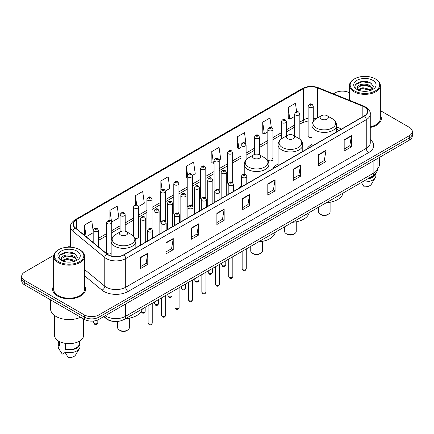 <?xml version="1.0" encoding="UTF-8"?>
<svg xmlns="http://www.w3.org/2000/svg" width="434" height="434" viewBox="0 0 434 434"><rect width="100%" height="100%" fill="white"/><g stroke="black" fill="none" stroke-linecap="round" stroke-linejoin="round"><path stroke-width="0.65" d="M241.635 185.258A18.174 10.492 0 0 0 239.215 188.123M278.08 163.987A18.174 10.492 0 0 0 273.067 168.582M311.927 144.446A18.174 10.492 0 0 0 306.914 149.036M272.964 159.397L272.964 129.44A2.571 1.486 180 0 1 271.38 130.813A2.571 1.486 180 0 1 268.575 130.488A2.571 1.486 180 0 1 267.821 129.44L267.821 159.397A2.571 1.486 0 0 0 268.575 160.45A2.571 1.486 0 0 0 271.38 160.77A2.571 1.486 0 0 0 272.964 159.397A2.571 1.486 0 0 0 272.21 158.35M246.1 159.739L246.1 144.951A2.571 1.486 180 0 1 244.51 146.323A2.571 1.486 180 0 1 241.711 146.003A2.571 1.486 180 0 1 240.957 144.951L240.957 174.913A2.571 1.486 0 0 0 241.678 175.944M232.667 182.6L232.667 152.708A2.571 1.486 180 0 1 231.078 154.081A2.571 1.486 180 0 1 228.273 153.755A2.571 1.486 180 0 1 227.524 152.708L227.524 182.665A2.571 1.486 0 0 0 228.246 183.701M218.481 189.37A2.571 1.486 0 0 1 219.23 190.358L219.235 160.461A2.571 1.486 180 0 1 217.646 161.833A2.571 1.486 180 0 1 214.841 161.513A2.571 1.486 180 0 1 214.087 160.461L214.087 190.423A2.571 1.486 0 0 0 214.814 191.454M205.043 197.128A2.571 1.486 0 0 1 205.797 198.11L205.797 168.218A2.571 1.486 180 0 1 204.213 169.591A2.571 1.486 180 0 1 201.409 169.265A2.571 1.486 180 0 1 200.654 168.218L200.654 198.175A2.571 1.486 0 0 0 201.381 199.211M191.611 204.881A2.571 1.486 0 0 1 192.365 205.868L192.365 175.976A2.571 1.486 180 0 1 190.776 177.343A2.571 1.486 180 0 1 187.976 177.023A2.571 1.486 180 0 1 187.222 175.976L187.222 205.933A2.571 1.486 0 0 0 187.944 206.964M178.933 213.626L178.933 183.728A2.571 1.486 180 0 1 177.343 185.101A2.571 1.486 180 0 1 174.544 184.781A2.571 1.486 180 0 1 173.79 183.728L173.79 213.691A2.571 1.486 0 0 0 174.511 214.721M164.746 220.396A2.571 1.486 0 0 1 165.495 221.378L165.5 191.486A2.571 1.486 180 0 1 163.911 192.859A2.571 1.486 180 0 1 161.106 192.533A2.571 1.486 180 0 1 160.358 191.486L160.358 221.443A2.571 1.486 0 0 0 161.079 222.479M151.314 228.148A2.571 1.486 0 0 1 152.063 229.136L152.063 199.239A2.571 1.486 180 0 1 150.479 200.611A2.571 1.486 180 0 1 147.674 200.291A2.571 1.486 180 0 1 146.92 199.239L146.92 229.201A2.571 1.486 0 0 0 147.647 230.232M111.766 238.472L111.766 222.506A2.571 1.486 180 0 1 110.176 223.879A2.571 1.486 180 0 1 107.377 223.559A2.571 1.486 180 0 1 106.623 222.506L106.623 252.469A2.571 1.486 0 0 0 107.377 253.516A2.571 1.486 0 0 0 111.153 253.429M313.267 121.314L313.267 106.173A2.571 1.486 180 0 1 311.677 107.545A2.571 1.486 180 0 1 308.878 107.225A2.571 1.486 180 0 1 308.124 106.173L308.124 136.13A2.571 1.486 0 0 0 308.878 137.182A2.571 1.486 0 0 0 311.927 137.437M339.182 130.406L336.616 129.37M232.662 182.6A2.571 1.486 0 0 0 231.913 181.618M178.927 213.62A2.571 1.486 0 0 0 178.179 212.638M135.175 238.353A2.571 1.486 0 0 0 138.63 236.959A2.571 1.486 0 0 0 137.876 235.906M114.321 321.458A10.286 5.94 180 0 1 106.612 318.941L103.759 316.587M53.74 255.306L24.711 272.069A10.286 5.94 0 0 0 21.7 276.268L21.7 280.744A10.286 5.94 0 0 0 24.711 284.948L84.364 319.386A10.286 5.94 0 0 0 98.914 319.386L409.289 140.193A10.286 5.94 0 0 0 412.3 135.994L412.3 133.753A10.286 5.94 0 0 1 409.289 137.952A10.286 5.94 0 0 0 412.3 133.753L412.3 131.513A10.286 5.94 0 0 0 409.289 127.314L380.347 110.605M21.7 276.268A10.286 5.94 0 0 0 24.711 280.467L84.364 314.905A10.286 5.94 0 0 0 98.914 314.905L98.914 317.146L409.289 137.952L98.914 317.146A10.286 5.94 0 0 1 84.364 317.146A10.286 5.94 0 0 0 98.914 317.146L98.914 319.386M24.711 280.467L24.711 282.708L84.364 317.146L24.711 282.708A10.286 5.94 0 0 1 21.7 278.509A10.286 5.94 0 0 0 24.711 282.708L24.711 284.948M53.653 285.979A16.459 9.505 0 0 0 52.628 289.288A16.459 9.505 0 0 0 57.445 296.004A16.459 9.505 0 0 0 75.386 298.066A16.459 9.505 0 0 0 85.547 289.288A16.459 9.505 0 0 0 84.516 285.979A16.459 9.505 0 0 1 85.547 289.288A16.459 9.505 0 0 1 75.386 298.066A16.459 9.505 0 0 1 57.445 296.004A16.459 9.505 0 0 1 52.628 289.288A16.459 9.505 0 0 1 53.653 285.979M364.305 106.943A10.975 6.336 180 0 1 367.522 111.424A10.975 6.336 180 0 1 364.305 115.9L123.766 254.774A10.975 6.336 180 0 1 107.019 253.933L75.261 227.747A10.975 6.336 180 0 1 73.275 224.112A10.975 6.336 180 0 1 76.492 219.631L303.437 88.607A10.975 6.336 180 0 1 317.487 87.896L362.84 106.232A10.975 6.336 180 0 1 364.305 106.943M364.5 106.829A11.246 6.494 0 0 0 362.998 106.102L317.645 87.771A11.246 6.494 0 0 0 303.241 88.498L76.297 219.523A11.246 6.494 0 0 0 75.039 227.839L106.791 254.02A11.246 6.494 0 0 0 123.961 254.888L364.5 116.014A11.246 6.494 0 0 0 364.5 106.829M140.497 257.411L140.497 268.608L147.772 264.409L147.772 253.212L140.497 257.411M140.497 266.622L146.101 263.389L147.744 253.581A2.745 1.584 -120 0 0 147.772 253.212M146.052 263.416L147.772 264.409M165.956 242.709L165.956 253.912L173.231 249.707L173.231 238.51L165.956 242.709M165.956 251.921L171.56 248.687L173.204 238.884A2.745 1.584 -120 0 0 173.231 238.51M171.511 248.715L173.231 249.707M191.416 228.013L191.416 239.21L198.691 235.011L198.691 223.808L191.416 228.013M191.416 237.224L197.02 233.986L198.663 224.183A2.745 1.584 -120 0 0 198.691 223.808M196.971 234.018L198.691 235.011M216.881 213.311L216.881 224.508L224.156 220.309L224.156 209.112L216.881 213.311M216.881 222.523L222.479 219.289L224.123 209.481A2.745 1.584 -120 0 0 224.156 209.112M222.43 219.316L224.156 220.309M344.178 139.813L344.178 151.016L351.453 146.811L351.453 135.614L344.178 139.813M344.178 149.025L349.782 145.791L351.426 135.983A2.745 1.584 -120 0 0 351.453 135.614M349.733 145.819L351.453 146.811M318.719 154.515L318.719 165.712L325.994 161.513L325.994 150.31L318.719 154.515M318.719 163.726L324.323 160.493L325.967 150.685A2.745 1.584 -120 0 0 325.994 150.31M324.274 160.52L325.994 161.513M293.259 169.211L293.259 180.414L300.534 176.215L300.534 165.012L293.259 169.211M293.259 178.423L298.863 175.19L300.507 165.387A2.745 1.584 -120 0 0 300.534 165.012M298.814 175.217L300.534 176.215M267.8 183.913L267.8 195.11L275.075 190.911L275.075 179.714L267.8 183.913M267.8 193.125L273.404 189.891L275.042 180.083A2.745 1.584 -120 0 0 275.075 179.714M273.355 189.918L275.075 190.911M242.34 198.609L242.34 209.812L249.615 205.613L249.615 194.41L242.34 198.609M242.34 207.826L247.944 204.588L249.583 194.785A2.745 1.584 -120 0 0 249.615 194.41M247.895 204.62L249.615 205.613M370.262 127.477A16.459 9.505 0 0 0 381.372 118.493A16.459 9.505 0 0 0 380.347 115.184A16.459 9.505 0 0 1 381.372 118.493A16.459 9.505 0 0 1 370.262 127.477M98.914 314.905L409.289 135.712A10.286 5.94 0 0 0 412.3 131.513M349.484 92.784A10.286 5.94 0 0 0 335.086 92.876L333.448 93.82M70.536 245.611L67.769 247.206M138.571 206.497L144.321 203.172L142.678 191.47L135.408 195.669L135.408 204.853M111.701 222.007L118.862 217.873L117.218 206.172L109.943 210.371L109.943 220.391M93.191 231.056L91.758 220.868L84.484 225.072L84.484 235.353M219.17 159.962L220.705 159.077L219.061 147.376L211.787 151.574L211.906 162.707M246.035 144.451L244.521 132.674L237.246 136.873L237.365 148.005M271.299 127.363L269.981 117.972L262.706 122.176L262.825 133.309M296.634 111.782L295.44 103.276L288.171 107.475L288.284 118.607M165.435 190.982L169.781 188.475L168.142 176.774L160.868 180.973L160.868 190.141M192.3 175.472L195.24 173.774L193.602 162.072L186.327 166.271L186.441 177.403M187.222 177.696L186.327 177.36M186.327 166.271L187.537 174.891M211.787 151.574L213.43 163.276L214.087 162.896M213.43 163.276L211.787 162.663M237.246 136.873L238.89 148.574L240.957 147.381M238.89 148.574L237.246 147.961M262.706 122.176L264.349 133.878L267.821 131.871M264.349 133.878L262.706 133.265M288.171 107.475L289.809 119.176L294.691 116.361M289.809 119.176L288.171 118.563M160.868 180.973L162.05 189.403M135.408 195.669L136.694 204.853M109.943 210.371L111.511 221.53M86.176 236.747L93.191 232.695M84.484 225.072L86.116 236.698M354.486 90.912A14.745 8.512 0 0 0 375.339 90.912A14.745 8.512 0 0 0 375.339 78.874L375.822 79.151A15.429 8.908 0 0 0 375.822 79.151A15.429 8.908 0 0 1 380.347 85.455A15.429 8.908 0 0 1 370.82 93.684A15.429 8.908 0 0 1 354.003 91.753A15.429 8.908 0 0 1 349.484 85.455A15.429 8.908 0 0 1 354.003 79.156L354.486 78.874A14.745 8.512 0 0 0 354.486 90.912M370.262 126.847A15.429 8.908 0 0 0 380.347 118.493L380.347 85.455M377.857 168.278A14.572 8.414 0 0 0 379.49 164.41L379.49 157.396M363.041 91.259L365.656 91.335M357.914 89.616L362.905 87.711L370.392 89.464L371.303 90.191M358.375 90.098L362.905 88.601L370.56 90.467M357.16 87.739L358.441 90.158M357.177 87.977C356.341 84.527 365.802 82.476 370.392 85.905L372.622 88.986M357.209 88.194L357.426 87.619L362.905 85.048L370.392 86.795L372.448 89.214M371.564 90.082L373.316 86.643L371.103 83.306C363.258 77.664 349.316 85.097 357.366 89.654L357.762 89.898M372.817 80.328A11.181 6.456 0 0 0 357.008 80.328A11.181 6.456 0 0 0 357.008 89.458A11.181 6.456 0 0 0 372.817 89.458A11.181 6.456 0 0 0 372.817 80.328M358.614 90.386L357.193 88.107M368.504 178.379A10.286 5.94 0 0 0 374.884 174.267M375.822 79.156L375.339 78.874A14.745 8.512 0 0 0 354.486 78.874M361.386 182.486L364.159 186.826A6.857 3.96 0 0 0 371.396 184.184L375.285 177.68A10.975 6.336 0 0 0 375.887 175.613L375.887 173.144M362.574 181.803A10.975 6.336 0 0 0 375.285 177.68M367.473 178.971A10.975 6.336 0 0 0 375.871 173.166M355.728 84.424L362.298 81.733L370.951 83.203M359.835 85.731L362.298 85.286L368.477 85.818M359.835 89.29L362.298 88.84L368.477 89.371M318.442 207.278L318.442 211.787A5.832 3.364 0 0 0 320.151 214.168L321.366 214.868A4.118 2.376 0 0 0 327.182 214.868L328.397 214.168A5.832 3.364 0 0 0 330.1 211.787L330.1 202.26M321.366 214.868L320.151 214.168A5.832 3.364 0 0 0 328.397 214.168M321.366 119.106A4.118 2.376 0 0 0 327.182 119.106A4.118 2.376 0 0 0 327.182 115.748L332.292 118.699A11.338 6.548 0 0 1 332.292 127.959A11.338 6.548 0 0 1 316.256 127.959A11.338 6.548 0 0 1 316.256 118.699C313.462 120.359 312.019 122.562 311.927 125.307A12.347 7.128 0 0 0 315.545 130.346A12.347 7.128 0 0 0 328.999 131.893A12.347 7.128 0 0 0 336.616 125.307C336.529 122.562 335.086 120.359 332.292 118.699L327.182 115.748A4.118 2.376 0 0 0 321.366 115.748A4.118 2.376 0 0 0 321.366 119.106M326.319 202.732A18.863 10.888 0 0 0 343.023 193.087M284.596 226.825L284.596 231.327A5.832 3.364 0 0 0 286.299 233.709L287.514 234.409A4.118 2.376 0 0 0 293.335 234.409L294.545 233.709A5.832 3.364 0 0 0 296.254 231.327L296.254 221.807M287.514 234.409L286.299 233.709A5.832 3.364 0 0 0 294.545 233.709M287.514 138.652A4.118 2.376 0 0 0 293.335 138.652A4.118 2.376 0 0 0 293.335 135.289L298.44 138.24A11.338 6.548 0 0 1 298.44 147.5A11.338 6.548 0 0 1 282.404 147.5A11.338 6.548 0 0 1 282.404 138.24C279.61 139.9 278.167 142.102 278.08 144.853A12.347 7.128 0 0 0 281.693 149.893A12.347 7.128 0 0 0 295.147 151.433A12.347 7.128 0 0 0 302.769 144.853C302.677 142.102 301.234 139.9 298.44 138.24L293.335 135.289A4.118 2.376 0 0 0 287.514 135.289A4.118 2.376 0 0 0 287.514 138.652M292.473 222.273A18.863 10.888 0 0 0 309.171 212.633M250.743 246.366L250.743 250.874A5.832 3.364 0 0 0 252.452 253.25L253.662 253.95A4.118 2.376 0 0 0 259.483 253.95L260.693 253.25A5.832 3.364 0 0 0 262.402 250.874L262.402 241.347M253.662 253.95L252.452 253.25A5.832 3.364 0 0 0 260.693 253.25M253.662 158.193A4.118 2.376 0 0 0 259.483 158.193A4.118 2.376 0 0 0 259.483 154.835L264.594 157.786A11.338 6.548 0 0 1 264.594 167.047A11.338 6.548 0 0 1 248.552 167.047A11.338 6.548 0 0 1 248.552 157.786C245.763 159.441 244.32 161.649 244.228 164.394A12.347 7.128 0 0 0 247.841 169.434A12.347 7.128 0 0 0 261.295 170.98A12.347 7.128 0 0 0 268.917 164.394C268.825 161.649 267.387 159.441 264.594 157.786L259.483 154.835A4.118 2.376 0 0 0 253.662 154.835A4.118 2.376 0 0 0 253.662 158.193M258.621 241.819A18.863 10.888 0 0 0 275.324 232.174M117.668 321.437L117.668 327.703A5.832 3.364 0 0 0 119.377 330.079L120.592 330.784A4.118 2.376 0 0 0 126.408 330.784L127.623 330.079A5.832 3.364 0 0 0 129.327 327.703L129.327 318.176M120.592 330.784L119.377 330.079A5.832 3.364 0 0 0 127.623 330.079M120.592 235.022A4.118 2.376 0 0 0 126.408 235.022A4.118 2.376 0 0 0 126.408 231.664L131.518 234.615A11.338 6.548 0 0 1 131.518 243.875A11.338 6.548 0 0 1 115.482 243.875A11.338 6.548 0 0 1 115.482 234.615C112.688 236.275 111.245 238.478 111.153 241.223A12.347 7.128 0 0 0 114.771 246.262A12.347 7.128 0 0 0 128.225 247.809A12.347 7.128 0 0 0 135.842 241.223C135.755 238.478 134.312 236.275 131.518 234.615L126.408 231.664A4.118 2.376 0 0 0 120.592 231.664A4.118 2.376 0 0 0 120.592 235.022M125.545 318.648A18.863 10.888 0 0 0 142.249 309.003M58.661 261.707A14.745 8.512 0 0 0 79.514 261.707A14.745 8.512 0 0 0 79.514 249.669L79.997 249.946A15.429 8.908 0 0 1 84.516 256.244A15.429 8.908 0 0 1 74.99 264.48A15.429 8.908 0 0 1 58.178 262.548A15.429 8.908 0 0 1 53.653 256.244A15.429 8.908 0 0 1 58.178 249.946L58.661 249.669A14.745 8.512 0 0 0 58.661 261.707M53.653 256.244L53.653 289.288A15.429 8.908 0 0 0 58.178 295.587A15.429 8.908 0 0 0 74.99 297.518A15.429 8.908 0 0 0 84.516 289.288L84.516 256.244M50.572 299.872L50.572 308.883A18.516 10.693 0 0 0 55.991 316.446A18.516 10.693 0 0 0 80.643 317.238M54.51 315.48L54.51 335.205A14.572 8.414 0 0 0 58.78 341.157A14.572 8.414 0 0 0 74.664 342.979A14.572 8.414 0 0 0 83.659 335.205L83.659 318.979M67.216 262.049L69.825 262.131M62.089 260.411L67.08 258.507L74.567 260.259L75.478 260.986M62.545 260.888L67.08 259.396L74.735 261.257M61.335 258.534L62.615 260.953M61.351 258.772C60.516 255.322 69.977 253.272 74.567 256.7L76.796 259.776M61.384 258.984L61.601 258.409L67.08 255.838L74.567 257.59L76.617 260.009M75.738 260.877L77.491 257.438L75.277 254.096C67.433 248.46 53.49 255.886 61.541 260.443L61.937 260.688M76.992 251.123A11.181 6.456 0 0 0 61.183 251.123A11.181 6.456 0 0 0 61.183 260.254A11.181 6.456 0 0 0 76.992 260.254A11.181 6.456 0 0 0 76.992 251.123M58.802 341.167L58.802 343.603A10.286 5.94 0 0 0 59.442 345.67L59.442 341.515M58.802 341.401A10.975 6.336 0 0 0 58.113 343.603L58.113 346.403A10.975 6.336 0 0 0 58.715 348.475A10.975 6.336 0 0 0 58.915 348.779L62.268 354.122L65.095 352.489M58.915 348.779L58.915 345.979L59.442 345.67M58.113 343.603A10.975 6.336 0 0 0 58.915 345.979M62.789 261.181L61.368 258.903M65.507 343.359L65.507 349.175A10.286 5.94 0 0 0 79.373 343.603L79.373 341.167M79.997 249.946L79.514 249.669A14.745 8.512 0 0 0 58.661 249.669M65.507 349.175L64.975 349.478L64.975 352.278L68.333 357.621A6.857 3.96 0 0 0 75.57 354.974L79.46 348.475A10.975 6.336 0 0 0 80.062 346.403L80.062 343.603A10.975 6.336 0 0 0 79.373 341.401M64.975 352.278A10.975 6.336 0 0 0 79.46 348.475M64.975 349.478A10.975 6.336 0 0 0 80.062 343.603M59.903 255.219L66.473 252.523L75.125 253.993M64.004 256.527L66.473 256.082L72.646 256.608M64.004 260.085L66.473 259.635L72.646 260.167M105.267 315.719A13.714 7.92 0 0 0 106.189 316.305A13.714 7.92 0 0 0 125.583 316.305L373.886 172.949A13.714 7.92 0 0 0 377.9 167.35C378.003 170.752 376.191 173.665 372.464 176.09L124.162 319.446A6.857 3.96 60 0 0 125.583 316.305L125.583 303.984M373.886 160.629L373.886 172.949A6.857 3.96 60 0 1 372.464 176.09M104.708 316.039A6.857 4.59 129.5 0 0 105.907 318.268L103.824 316.549M409.289 140.193L409.289 135.712M84.364 319.386L84.364 314.905M370.262 139.639A17.148 9.901 180 0 1 368.672 152.584L128.133 291.458A3.429 1.98 60 0 1 125.708 287.254L366.247 148.379A13.714 7.92 0 0 0 370.262 142.781L370.262 114.109A13.714 7.92 180 0 1 366.247 119.708A3.429 1.98 -120 0 0 364.5 116.014M128.133 291.458A17.148 9.901 180 0 1 103.883 291.458A17.148 9.901 180 0 1 101.963 290.134L84.516 275.753M106.791 254.02A3.429 2.295 129.5 0 0 104.773 257.525L104.773 286.196A13.714 7.92 0 0 0 106.308 287.254A13.714 7.92 0 0 0 125.708 287.254L125.708 258.583A13.714 7.92 180 0 1 104.773 257.525L73.015 231.344A13.714 7.92 180 0 1 70.536 226.803L70.536 247.217M370.262 114.109C370.723 111.967 369.144 109.58 365.536 106.943L363.735 106.064A3.429 1.606 112 0 0 362.998 106.102M363.735 106.064L318.382 87.733C312.702 85.72 307.31 86.013 302.205 88.607A3.429 1.98 60 0 1 303.241 88.498M76.297 219.523A3.429 1.98 -120 0 0 75.261 219.631C71.702 222.192 70.124 224.579 70.536 226.803M75.039 227.839A3.429 2.295 129.5 0 0 73.015 231.344L73.015 247.483M318.382 87.733A3.429 1.606 112 0 0 317.645 87.771M123.961 254.888A3.429 1.98 60 0 1 125.708 258.583L366.247 119.708L366.247 148.379A3.429 1.98 60 0 0 368.672 152.584M84.516 269.498L104.773 286.196A3.429 2.295 -50.5 0 1 101.963 290.134M76.492 219.631L76.492 228.761M362.84 106.232L362.84 116.746M317.487 87.896L317.487 117.983M341.607 129.006L336.616 126.988M316.109 118.78A10.975 6.336 0 0 0 313.267 118.227M308.124 118.363A10.975 6.336 0 0 0 303.437 119.968L299.834 122.046M303.437 88.607L303.437 119.968A6.174 3.564 60 0 1 302.156 122.795L299.834 124.135M294.691 125.019L286.402 129.804M281.254 132.771L272.964 137.556M267.821 140.529L259.532 145.314M254.389 148.282L246.1 153.072M240.957 156.039L232.667 160.824M227.524 163.797L219.235 168.582M214.087 171.549L205.797 176.34M200.654 179.307L192.365 184.092M187.222 187.065L178.933 191.85M173.79 194.817L165.5 199.602M160.358 202.575L152.063 207.36M146.92 210.327L138.63 215.118M133.488 218.085L125.198 222.87M120.055 225.843L111.766 230.628M106.623 233.595L98.334 238.385M93.191 241.353L92.35 241.836M242.34 198.967L249.583 194.785M267.8 184.266L275.042 180.083M293.259 169.569L300.507 165.387M318.719 154.867L325.967 150.685M344.178 140.171L351.426 135.983M216.881 213.664L224.123 209.481M191.416 228.365L198.663 224.183M165.956 243.067L173.204 238.884M140.497 257.763L147.744 253.581M246.262 268.765C245.584 270.615 244.532 271.158 243.105 270.387L242.15 268.765A2.056 1.188 0 0 0 242.752 269.606A2.056 1.188 0 0 0 244.993 269.861A2.056 1.188 0 0 0 246.262 268.765L246.262 248.953M242.389 177.414A2.571 1.486 180 0 1 241.635 176.367C242.291 174.256 243.637 173.643 245.671 174.533L246.778 176.367A2.571 1.486 180 0 1 245.188 177.739A2.571 1.486 180 0 1 242.389 177.414M244.814 174.614A0.857 0.494 0 0 0 243.599 174.614A0.857 0.494 0 0 0 243.599 175.314A0.857 0.494 0 0 0 244.814 175.314A0.857 0.494 0 0 0 244.814 174.614M232.83 276.518C232.152 278.368 231.1 278.91 229.673 278.145L228.718 276.518A2.056 1.188 0 0 0 229.32 277.359A2.056 1.188 0 0 0 231.561 277.619A2.056 1.188 0 0 0 232.83 276.518L232.83 256.706M228.957 185.172A2.571 1.486 180 0 1 228.203 184.119C228.859 182.009 230.204 181.401 232.239 182.285L233.346 184.119A2.571 1.486 180 0 1 231.756 185.492A2.571 1.486 180 0 1 228.957 185.172M231.382 182.372A0.857 0.494 0 0 0 230.166 182.372A0.857 0.494 0 0 0 230.166 183.072A0.857 0.494 0 0 0 231.382 183.072A0.857 0.494 0 0 0 231.382 182.372M219.398 284.275C218.72 286.125 217.667 286.668 216.24 285.897L215.28 284.275A2.056 1.188 0 0 0 215.882 285.116A2.056 1.188 0 0 0 218.128 285.371A2.056 1.188 0 0 0 219.398 284.275L219.398 264.463M215.519 192.929A2.571 1.486 180 0 1 214.765 191.877C215.427 189.767 216.772 189.153 218.801 190.043L219.913 191.877A2.571 1.486 180 0 1 218.324 193.249A2.571 1.486 180 0 1 215.519 192.929M217.944 190.13A0.857 0.494 0 0 0 216.734 190.13A0.857 0.494 0 0 0 216.734 190.83A0.857 0.494 0 0 0 217.944 190.83A0.857 0.494 0 0 0 217.944 190.13M205.966 292.033C205.287 293.883 204.235 294.426 202.808 293.655L201.848 292.033A2.056 1.188 0 0 0 202.45 292.869A2.056 1.188 0 0 0 204.696 293.129A2.056 1.188 0 0 0 205.966 292.033L205.966 272.221M202.087 200.682A2.571 1.486 180 0 1 201.333 199.635C201.989 197.524 203.334 196.911 205.369 197.796L206.476 199.635A2.571 1.486 180 0 1 204.891 201.007A2.571 1.486 180 0 1 202.087 200.682M204.512 197.882A0.857 0.494 0 0 0 203.302 197.882A0.857 0.494 0 0 0 203.302 198.582A0.857 0.494 0 0 0 204.512 198.582A0.857 0.494 0 0 0 204.512 197.882M192.528 299.786C191.855 301.635 190.803 302.178 189.37 301.413L188.416 299.786A2.056 1.188 0 0 0 189.018 300.626A2.056 1.188 0 0 0 191.258 300.881A2.056 1.188 0 0 0 192.528 299.786L192.528 279.973M188.654 208.439A2.571 1.486 180 0 1 187.9 207.387C188.557 205.277 189.902 204.669 191.936 205.553L193.043 207.387A2.571 1.486 180 0 1 191.459 208.759A2.571 1.486 180 0 1 188.654 208.439M191.079 205.64A0.857 0.494 0 0 0 189.864 205.64A0.857 0.494 0 0 0 189.864 206.34A0.857 0.494 0 0 0 191.079 206.34A0.857 0.494 0 0 0 191.079 205.64M179.096 307.543C178.417 309.393 177.365 309.936 175.938 309.165L174.983 307.543A2.056 1.188 0 0 0 175.586 308.384A2.056 1.188 0 0 0 177.826 308.639A2.056 1.188 0 0 0 179.096 307.543L179.096 287.731M175.222 216.192A2.571 1.486 180 0 1 174.468 215.145C175.124 213.034 176.47 212.421 178.504 213.311L179.611 215.145A2.571 1.486 180 0 1 178.021 216.517A2.571 1.486 180 0 1 175.222 216.192M177.647 213.392A0.857 0.494 0 0 0 176.432 213.392A0.857 0.494 0 0 0 176.432 214.092A0.857 0.494 0 0 0 177.647 214.092A0.857 0.494 0 0 0 177.647 213.392M165.663 315.296C164.985 317.151 163.933 317.688 162.506 316.923L161.546 315.296A2.056 1.188 0 0 0 162.153 316.136A2.056 1.188 0 0 0 164.394 316.397A2.056 1.188 0 0 0 165.663 315.296L165.663 295.483M161.79 223.949A2.571 1.486 180 0 1 161.036 222.902C161.692 220.792 163.038 220.179 165.072 221.063L166.179 222.902A2.571 1.486 180 0 1 164.589 224.269A2.571 1.486 180 0 1 161.79 223.949M164.215 221.15A0.857 0.494 0 0 0 163 221.15A0.857 0.494 0 0 0 163 221.85A0.857 0.494 0 0 0 164.215 221.85A0.857 0.494 0 0 0 164.215 221.15M152.231 323.053C151.553 324.903 150.5 325.446 149.074 324.681L148.113 323.053A2.056 1.188 0 0 0 148.716 323.894A2.056 1.188 0 0 0 150.961 324.149A2.056 1.188 0 0 0 152.231 323.053L152.231 303.241M148.352 231.707A2.571 1.486 180 0 1 147.598 230.655C148.26 228.544 149.605 227.931 151.634 228.821L152.746 230.655A2.571 1.486 180 0 1 151.157 232.027A2.571 1.486 180 0 1 148.352 231.707M150.777 228.908A0.857 0.494 0 0 0 149.567 228.908A0.857 0.494 0 0 0 149.567 229.608A0.857 0.494 0 0 0 150.777 229.608A0.857 0.494 0 0 0 150.777 228.908M222.262 265.532A2.056 1.188 0 0 0 224.503 265.787A2.056 1.188 0 0 0 225.772 264.691C225.094 266.541 224.042 267.084 222.615 266.313L221.66 264.691A2.056 1.188 0 0 0 222.262 265.532M226.288 195.588L226.288 172.293A2.571 1.486 180 0 1 224.703 173.665A2.571 1.486 180 0 1 221.899 173.34A2.571 1.486 180 0 1 221.145 172.293L221.145 198.555M223.109 171.24A0.857 0.494 0 0 0 224.324 171.24A0.857 0.494 0 0 0 224.324 170.54A0.857 0.494 0 0 0 223.109 170.54A0.857 0.494 0 0 0 223.109 171.24M208.83 273.284A2.056 1.188 0 0 0 211.07 273.545A2.056 1.188 0 0 0 212.34 272.443C211.662 274.293 210.609 274.836 209.183 274.071L208.228 272.443A2.056 1.188 0 0 0 208.83 273.284M212.855 203.34L212.855 180.05A2.571 1.486 180 0 1 211.266 181.417A2.571 1.486 180 0 1 208.466 181.097A2.571 1.486 180 0 1 207.712 180.05L207.712 206.313M209.676 178.998A0.857 0.494 0 0 0 210.891 178.998A0.857 0.494 0 0 0 210.891 178.298A0.857 0.494 0 0 0 209.676 178.298A0.857 0.494 0 0 0 209.676 178.998M195.398 281.042A2.056 1.188 0 0 0 197.638 281.297A2.056 1.188 0 0 0 198.908 280.201C198.229 282.051 197.177 282.594 195.75 281.829L194.79 280.201A2.056 1.188 0 0 0 195.398 281.042M199.423 211.098L199.423 187.803A2.571 1.486 180 0 1 197.833 189.175A2.571 1.486 180 0 1 195.029 188.855A2.571 1.486 180 0 1 194.28 187.803L194.28 214.065M196.244 186.756A0.857 0.494 0 0 0 197.454 186.756A0.857 0.494 0 0 0 197.454 186.056A0.857 0.494 0 0 0 196.244 186.056A0.857 0.494 0 0 0 196.244 186.756M181.96 288.794A2.056 1.188 0 0 0 184.206 289.055A2.056 1.188 0 0 0 185.475 287.959C184.797 289.809 183.745 290.351 182.318 289.581L181.358 287.959A2.056 1.188 0 0 0 181.96 288.794M185.991 218.855L185.991 195.56A2.571 1.486 180 0 1 184.401 196.933A2.571 1.486 180 0 1 181.596 196.607A2.571 1.486 180 0 1 180.842 195.56L180.842 221.823M182.812 194.508A0.857 0.494 0 0 0 184.021 194.508A0.857 0.494 0 0 0 184.021 193.808A0.857 0.494 0 0 0 182.812 193.808A0.857 0.494 0 0 0 182.812 194.508M168.528 296.552A2.056 1.188 0 0 0 170.768 296.813A2.056 1.188 0 0 0 172.043 295.711C171.365 297.561 170.312 298.104 168.886 297.339L167.925 295.711A2.056 1.188 0 0 0 168.528 296.552M172.553 226.608L172.553 203.313A2.571 1.486 180 0 1 170.969 204.685A2.571 1.486 180 0 1 168.164 204.365A2.571 1.486 180 0 1 167.41 203.313L167.41 229.581M169.379 202.266A0.857 0.494 0 0 0 170.589 202.266A0.857 0.494 0 0 0 170.589 201.566A0.857 0.494 0 0 0 169.379 201.566A0.857 0.494 0 0 0 169.379 202.266M155.095 304.31A2.056 1.188 0 0 0 157.336 304.565A2.056 1.188 0 0 0 158.605 303.469C157.927 305.319 156.875 305.861 155.448 305.091L154.493 303.469A2.056 1.188 0 0 0 155.095 304.31M159.121 234.365L159.121 211.07A2.571 1.486 180 0 1 157.537 212.443A2.571 1.486 180 0 1 154.732 212.123A2.571 1.486 180 0 1 153.978 211.07L153.978 237.333M155.942 210.018A0.857 0.494 0 0 0 157.157 210.018A0.857 0.494 0 0 0 157.157 209.318A0.857 0.494 0 0 0 155.942 209.318A0.857 0.494 0 0 0 155.942 210.018M141.175 311.617A2.056 1.188 0 0 0 141.663 312.062A2.056 1.188 0 0 0 143.904 312.323A2.056 1.188 0 0 0 145.173 311.221C144.495 313.077 143.442 313.614 142.016 312.849L141.061 311.221M145.688 242.118L145.688 218.828A2.571 1.486 180 0 1 144.099 220.201A2.571 1.486 180 0 1 141.3 219.875A2.571 1.486 180 0 1 140.545 218.828L140.545 245.091M142.509 217.776A0.857 0.494 0 0 0 143.725 217.776A0.857 0.494 0 0 0 143.725 217.076A0.857 0.494 0 0 0 142.509 217.076A0.857 0.494 0 0 0 142.509 217.776M310.088 105.12A0.857 0.494 0 0 0 311.303 105.12A0.857 0.494 0 0 0 311.303 104.42A0.857 0.494 0 0 0 310.088 104.42A0.857 0.494 0 0 0 310.088 105.12M299.834 139.189L299.834 113.93A2.571 1.486 180 0 1 298.245 115.298A2.571 1.486 180 0 1 295.44 114.977A2.571 1.486 180 0 1 294.691 113.93L294.691 136.075M296.655 112.878A0.857 0.494 0 0 0 297.865 112.878A0.857 0.494 0 0 0 297.865 112.178A0.857 0.494 0 0 0 296.655 112.178A0.857 0.494 0 0 0 296.655 112.878M286.402 135.934L286.402 121.683A2.571 1.486 180 0 1 284.812 123.055A2.571 1.486 180 0 1 282.008 122.735A2.571 1.486 180 0 1 281.254 121.683L281.254 138.999M283.223 120.636A0.857 0.494 0 0 0 284.433 120.636A0.857 0.494 0 0 0 284.433 119.936A0.857 0.494 0 0 0 283.223 119.936A0.857 0.494 0 0 0 283.223 120.636M269.785 128.388A0.857 0.494 0 0 0 271 128.388A0.857 0.494 0 0 0 271 127.688A0.857 0.494 0 0 0 269.785 127.688A0.857 0.494 0 0 0 269.785 128.388M259.532 154.862L259.532 137.193A2.571 1.486 180 0 1 257.942 138.565A2.571 1.486 180 0 1 255.143 138.245A2.571 1.486 180 0 1 254.389 137.193L254.389 154.499M256.353 136.146A0.857 0.494 0 0 0 257.568 136.146A0.857 0.494 0 0 0 257.568 135.446A0.857 0.494 0 0 0 256.353 135.446A0.857 0.494 0 0 0 256.353 136.146M242.921 143.904A0.857 0.494 0 0 0 244.136 143.904A0.857 0.494 0 0 0 244.136 143.204A0.857 0.494 0 0 0 242.921 143.204A0.857 0.494 0 0 0 242.921 143.904M229.488 151.656A0.857 0.494 0 0 0 230.698 151.656A0.857 0.494 0 0 0 230.698 150.956A0.857 0.494 0 0 0 229.488 150.956A0.857 0.494 0 0 0 229.488 151.656M216.056 159.414A0.857 0.494 0 0 0 217.266 159.414A0.857 0.494 0 0 0 217.266 158.714A0.857 0.494 0 0 0 216.056 158.714A0.857 0.494 0 0 0 216.056 159.414M202.618 167.166A0.857 0.494 0 0 0 203.834 167.166A0.857 0.494 0 0 0 203.834 166.466A0.857 0.494 0 0 0 202.618 166.466A0.857 0.494 0 0 0 202.618 167.166M189.186 174.924A0.857 0.494 0 0 0 190.401 174.924A0.857 0.494 0 0 0 190.401 174.224A0.857 0.494 0 0 0 189.186 174.224A0.857 0.494 0 0 0 189.186 174.924M175.754 182.681A0.857 0.494 0 0 0 176.969 182.681A0.857 0.494 0 0 0 176.969 181.982A0.857 0.494 0 0 0 175.754 181.982A0.857 0.494 0 0 0 175.754 182.681M162.321 190.434A0.857 0.494 0 0 0 163.531 190.434A0.857 0.494 0 0 0 163.531 189.734A0.857 0.494 0 0 0 162.321 189.734A0.857 0.494 0 0 0 162.321 190.434M148.889 198.192A0.857 0.494 0 0 0 150.099 198.192A0.857 0.494 0 0 0 150.099 197.492A0.857 0.494 0 0 0 148.889 197.492A0.857 0.494 0 0 0 148.889 198.192M138.63 236.959L138.63 206.996A2.571 1.486 180 0 1 137.046 208.369A2.571 1.486 180 0 1 134.242 208.049A2.571 1.486 180 0 1 133.488 206.996L133.488 236.069M135.451 205.949A0.857 0.494 0 0 0 136.667 205.949A0.857 0.494 0 0 0 136.667 205.244A0.857 0.494 0 0 0 135.451 205.244A0.857 0.494 0 0 0 135.451 205.949M125.198 231.181L125.198 214.754A2.571 1.486 180 0 1 123.609 216.127A2.571 1.486 180 0 1 120.809 215.801A2.571 1.486 180 0 1 120.055 214.754L120.055 231.973M122.019 213.702A0.857 0.494 0 0 0 123.234 213.702A0.857 0.494 0 0 0 123.234 213.002A0.857 0.494 0 0 0 122.019 213.002A0.857 0.494 0 0 0 122.019 213.702M108.587 221.459A0.857 0.494 0 0 0 109.802 221.459A0.857 0.494 0 0 0 109.802 220.76A0.857 0.494 0 0 0 108.587 220.76A0.857 0.494 0 0 0 108.587 221.459M94.303 323.504A2.056 1.188 0 0 0 96.549 323.759A2.056 1.188 0 0 0 97.818 322.663C97.14 324.513 96.088 325.055 94.661 324.285L93.701 322.663A2.056 1.188 0 0 0 94.303 323.504M98.334 246.767L98.334 230.264A2.571 1.486 180 0 1 96.744 231.637A2.571 1.486 180 0 1 93.939 231.311A2.571 1.486 180 0 1 93.191 230.264L93.191 242.53M95.154 229.212A0.857 0.494 0 0 0 96.364 229.212A0.857 0.494 0 0 0 96.364 228.512A0.857 0.494 0 0 0 95.154 228.512A0.857 0.494 0 0 0 95.154 229.212M124.162 319.446C118.645 322.218 113.128 322.218 107.605 319.446L105.907 318.268M377.9 167.35L377.9 158.312M302.205 88.607L75.261 219.631M313.63 120.847L313.267 120.815M308.124 120.923L302.156 122.795M294.691 127.102L286.402 131.893M281.254 134.86L272.964 139.645M267.821 142.618L259.532 147.403M254.389 150.37L246.1 155.16M240.957 158.128L232.667 162.913M227.524 165.886L219.235 170.671M214.087 173.638L205.797 178.423M200.654 181.396L192.365 186.181M187.222 189.148L178.933 193.938M173.79 196.906L165.5 201.691M160.358 204.664L152.063 209.448M146.92 212.416L138.63 217.201M133.488 220.174L125.198 224.958M120.055 227.931L111.766 232.716M106.623 235.684L98.334 240.469M339.258 130.363L336.616 129.299M349.484 100.303L349.484 85.455M336.616 131.887L336.616 125.307M311.927 146.144L311.927 125.307M321.366 115.748L316.256 118.699M302.769 151.433L302.769 144.853M278.08 165.685L278.08 144.853M287.514 135.289L282.404 138.24M268.917 170.974L268.917 164.394M244.228 174.159L244.228 164.394M253.662 154.835L248.552 157.786M135.842 247.803L135.842 241.223M111.153 255.979L111.153 241.223M120.592 231.664L115.482 234.615M59.827 350.336L58.715 348.475M242.15 268.765L242.15 251.329M241.635 186.728L241.635 176.367M246.778 183.756L246.778 176.367M228.718 276.518L228.718 259.082M228.203 194.481L228.203 184.119M233.346 191.513L233.346 184.119M215.28 284.275L215.28 266.839M214.765 202.239L214.765 191.877M219.913 199.266L219.913 191.877M201.848 292.033L201.848 274.592M201.333 209.991L201.333 199.635M206.476 207.023L206.476 199.635M188.416 299.786L188.416 282.35M187.9 217.749L187.9 207.387M193.043 214.781L193.043 207.387M174.983 307.543L174.983 290.107M174.468 225.506L174.468 215.145M179.611 222.533L179.611 215.145M161.546 315.296L161.546 297.86M161.036 233.259L161.036 222.902M166.179 230.291L166.179 222.902M148.113 323.053L148.113 305.617M147.598 241.016L147.598 230.655M152.746 238.049L152.746 230.655M225.772 264.691L225.772 260.78M226.288 172.293L225.181 170.459C223.689 169.379 222.344 169.992 221.145 172.293M221.66 264.691L221.66 263.156M212.34 272.443L212.34 268.537M212.855 180.05L211.749 178.211C210.257 177.137 208.911 177.745 207.712 180.05M208.228 272.443L208.228 270.914M198.908 280.201L198.908 276.29M199.423 187.803L198.311 185.969C196.819 184.889 195.479 185.502 194.28 187.803M194.79 280.201L194.79 278.666M185.475 287.959L185.475 284.048M185.991 195.56L184.879 193.727C183.387 192.647 182.041 193.26 180.842 195.56M181.358 287.959L181.358 286.424M172.043 295.711L172.043 291.805M172.553 203.313L171.446 201.479C169.954 200.405 168.609 201.013 167.41 203.313M167.925 295.711L167.925 294.181M158.605 303.469L158.605 299.558M159.121 211.07L158.014 209.237C156.522 208.157 155.177 208.77 153.978 211.07M154.493 303.469L154.493 301.934M145.173 311.221L145.173 307.315M145.688 218.828L144.582 216.989C143.09 215.915 141.744 216.528 140.545 218.828M313.267 106.173L312.16 104.339C310.668 103.259 309.323 103.872 308.124 106.173M299.834 113.93L298.722 112.091C297.23 111.017 295.885 111.63 294.691 113.93M286.402 121.683L285.29 119.849C283.798 118.77 282.453 119.383 281.254 121.683M272.964 129.44L271.858 127.607C270.366 126.527 269.02 127.14 267.821 129.44M259.532 137.193L258.425 135.359C256.933 134.285 255.588 134.893 254.389 137.193M246.1 144.951L244.993 143.117C243.501 142.037 242.156 142.65 240.957 144.951M232.667 152.708L231.555 150.869C230.063 149.795 228.718 150.408 227.524 152.708M219.235 160.461L218.123 158.627C216.631 157.553 215.286 158.16 214.087 160.461M205.797 168.218L204.691 166.385C203.199 165.305 201.853 165.918 200.654 168.218M192.365 175.976L191.258 174.137C189.767 173.063 188.421 173.676 187.222 175.976M178.933 183.728L177.826 181.895C176.334 180.815 174.989 181.428 173.79 183.728M165.5 191.486L164.388 189.653C162.896 188.573 161.551 189.186 160.358 191.486M152.063 199.239L150.956 197.405C149.464 196.331 148.119 196.938 146.92 199.239M138.63 206.996L137.524 205.163C136.032 204.083 134.686 204.696 133.488 206.996M125.198 214.754L124.091 212.915C122.6 211.841 121.254 212.454 120.055 214.754M111.766 222.506L110.659 220.673C109.167 219.599 107.822 220.206 106.623 222.506M97.818 322.663L97.818 319.934M98.334 230.264L97.221 228.43C95.73 227.351 94.384 227.964 93.191 230.264M93.701 322.663L93.701 321.003"/></g></svg>
